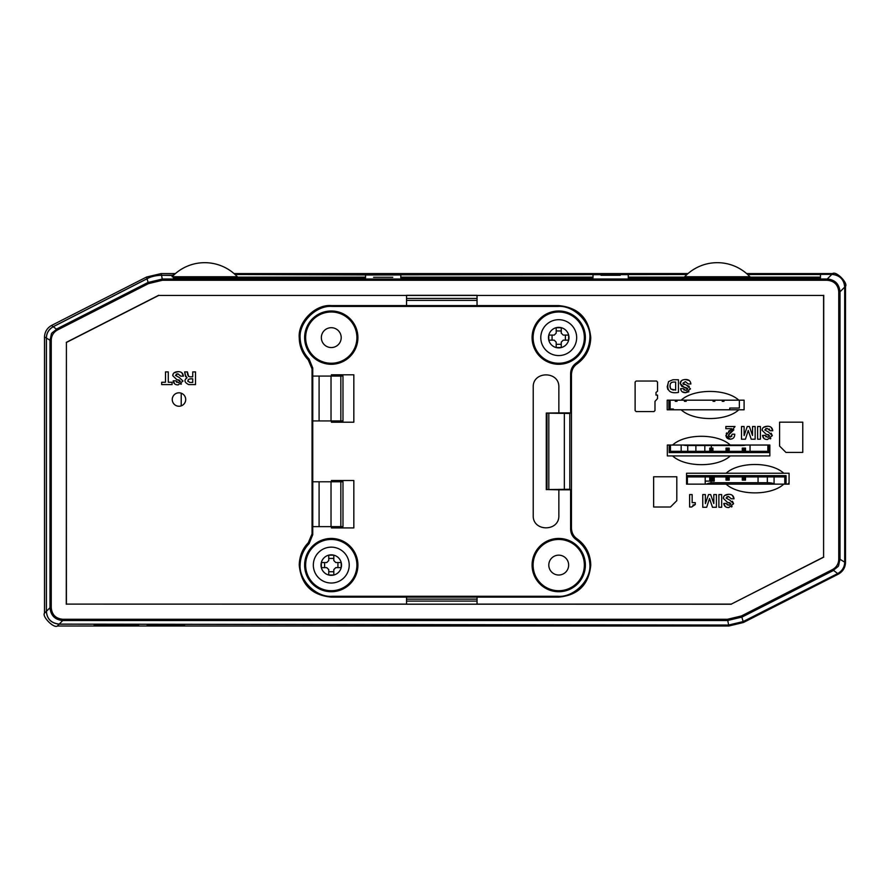 <?xml version="1.0" encoding="UTF-8"?>
<svg xmlns="http://www.w3.org/2000/svg" width="890" height="890" viewBox="0 0 890 890"><rect width="100%" height="100%" fill="white"/><g stroke="black" fill="none" stroke-linecap="round" stroke-linejoin="round"><path stroke-width="1.33" d="M186.433 276.768L192.429 276.768M198.37 276.768L205.812 276.768M210.93 276.768L222.867 276.768M227.695 276.768L230.488 276.768M234.893 276.768L235.672 276.768M237.341 276.768L172.082 276.768A44.856 44.856 0 0 1 237.374 276.768M699.006 276.768L705.002 276.768M710.943 276.768L718.397 276.768M723.503 276.768L735.44 276.768M740.269 276.768L743.072 276.768M747.466 276.768L748.245 276.768M749.925 276.768L684.666 276.768A44.856 44.856 0 0 1 749.959 276.768M178.979 406.252A6.731 6.731 0 0 1 172.26 399.521A6.731 6.731 0 0 1 178.979 392.801A6.731 6.731 0 0 1 185.71 399.521A6.731 6.731 0 0 1 178.979 406.252M158.431 625.625L147.039 625.559L158.431 625.625M165.64 625.692L175.108 625.303L149.909 625.247L184.619 625.492L165.64 625.692M373.566 277.268L392.79 277.268L373.566 277.268M601.028 275.288L620.252 275.288L601.028 275.288M681.139 409.789L744.096 409.789L744.096 400.177L667.2 400.177L667.2 409.789L681.139 409.789C693.733 421.459 726.207 421.459 738.8 409.789M730.278 445.033L667.333 445.033L667.333 455.925L769.85 455.925L769.85 445.033L730.278 445.033C717.763 433.374 685.133 433.374 672.618 445.033M726.118 484.138L789.074 484.138L789.074 473.246L686.557 473.246L686.557 484.138L726.118 484.138C738.633 495.797 771.263 495.797 783.779 484.138M477.04 597.123L477.04 599.137L406.552 599.137L406.552 597.123M406.552 305.593L406.552 300.397L477.04 300.397L477.04 305.593M654.984 410.568L653.961 411.592L636.139 411.592L635.115 410.568L635.115 382.055L636.139 381.031L656.509 381.031L657.532 382.055L657.532 391.222L655.997 392.445L655.997 395.093L657.532 395.093L657.532 398.553L654.984 401.401L654.984 410.568M785.926 452.398L779.584 446.057L779.584 422.16L802.769 422.16L802.769 452.398L785.926 452.398M681.139 400.189C693.655 388.518 726.285 388.518 738.8 400.189M730.278 455.925C717.763 467.584 685.133 467.584 672.618 455.925M726.118 473.246C738.633 461.587 771.263 461.576 783.779 473.246M678.436 392.434C669.369 393.87 666.087 390.243 668.601 381.554L672.951 379.741L678.436 379.741L678.436 392.434M682.919 383.212L686.68 385.292L690.484 388.874L685.723 392.679C682.708 392.779 681.006 391.433 680.639 388.63L683.353 388.63L685.856 390.532L687.77 389.108L683.987 387.195L680.216 383.523C680.249 381.031 682.007 379.685 685.489 379.496C688.715 379.429 690.518 380.931 690.896 383.968L688.181 383.968L685.389 381.643L682.919 383.212L683.253 384.035M175.464 375.391L179.213 377.471L182.995 381.042L178.256 384.858C175.241 384.958 173.55 383.601 173.194 380.798L175.886 380.798L178.389 382.7L180.303 381.276L176.52 379.374L172.76 375.702C172.805 373.199 174.551 371.853 178.033 371.653C181.249 371.608 183.051 373.099 183.429 376.147L180.737 376.147L177.922 373.822L175.464 375.391M188.725 384.602C184.386 382.4 183.818 380.152 187.045 377.861L185.187 374.879L184.653 371.909L187.445 371.909C187.323 374.801 188.168 376.448 189.982 376.826L192.741 376.826L192.741 371.909L195.522 371.909L195.522 384.602L188.725 384.602M728.765 439.004L730.189 439.204L725.906 435.321L731.747 428.691L725.84 428.691L725.84 426.521L735.018 426.521L728.421 435.121L730.312 437.046L732.303 434.175L734.728 434.175C734.762 437.279 733.249 438.948 730.189 439.204L732.181 438.803M764.788 429.992L768.548 432.073L772.32 435.644L767.592 439.471C764.577 439.571 762.886 438.214 762.519 435.399L765.211 435.399L767.714 437.301L769.627 435.878L765.856 433.975L762.096 430.315C762.129 427.812 763.887 426.455 767.358 426.266C770.584 426.21 772.386 427.712 772.765 430.749L770.061 430.749L767.247 428.424L764.788 429.992M726.062 498.055L729.811 500.136L733.594 503.707L728.854 507.534C725.84 507.634 724.149 506.276 723.781 503.462L726.485 503.462L728.977 505.364L730.89 503.94L727.119 502.038L723.359 498.378C723.392 495.875 725.15 494.517 728.632 494.328C731.847 494.273 733.649 495.774 734.028 498.812L731.335 498.812L728.521 496.486L726.062 498.055M676.812 500.67L670.47 507.011L653.638 507.011L653.638 476.773L676.812 476.773L676.812 500.67M165.495 382.255L165.495 371.909L168.277 371.909L168.277 382.255L172.07 382.255L172.07 384.602L161.691 384.602L161.691 382.255L165.495 382.255M752.528 435.466L752.54 426.521L755.154 426.521L755.154 439.215L751.227 439.215L748.245 430.449L745.419 439.215L741.504 439.215L741.504 426.521L744.107 426.521L744.118 435.555L747.255 426.521L749.402 426.521L752.528 435.466M757.624 439.215L757.624 426.521L760.405 426.521L760.405 439.215L757.624 439.215M695.268 504.552L691.63 507.011L689.628 507.011L689.628 494.584L692.153 494.584L692.153 502.65L695.268 502.65L695.268 504.552L692.898 505.064M713.802 503.529L713.813 494.584L716.417 494.584L716.417 507.278L712.501 507.278L709.519 498.511L706.693 507.278L702.766 507.278L702.766 494.584L705.381 494.584L705.392 503.618L708.518 494.584L710.665 494.584L713.802 503.529M718.886 507.278L718.886 494.584L721.679 494.584L721.679 507.278L718.886 507.278M406.552 295.424L158.72 295.424L66.405 342.461L66.405 604.11L406.552 604.11M477.04 604.11L731.28 604.11L823.595 557.073L823.595 295.424L477.04 295.424M667.789 389.386L667.211 386.916M667.2 386.794L668.601 381.554M686.68 385.292L689.272 386.371M683.398 384.191L684.11 384.58M689.272 383.968L690.896 383.968M685.489 379.496L689.227 380.542M681.751 386.349L680.216 383.523L681.506 380.686M685.867 387.673L681.962 386.494M687.77 389.108L687.647 388.53M687.002 388.062L685.89 387.684M683.353 388.63L684.132 390.154M688.96 391.745L685.723 392.679L682.218 391.767M176.331 374.123L177.922 373.822L180.737 376.147M183.429 376.147L181.794 372.732M178.033 371.653L174.106 372.821M173.161 373.967L172.76 375.702L176.52 379.374M178.434 379.852L179.424 380.186M180.303 381.276L178.389 382.7M176.665 382.311L175.886 380.798M173.194 380.798L174.729 383.924M180.87 384.28L181.482 383.924M185.087 373.344L185.632 376.704M186.466 378.161L185.509 379.129M188.591 376.459L187.657 372.665M730.056 430.271L728.61 431.227M726.685 432.885L726.285 433.53M725.906 435.321L726.273 436.957M726.652 437.591L727.186 438.169M727.352 438.314L728.532 438.937M732.982 438.347L733.616 437.758M733.783 437.557L734.484 436.178M734.55 435.922L734.728 434.175M731.869 436.1L730.312 437.046M728.955 436.523L728.421 435.121L733.85 429.837M772.32 435.644L771.14 433.163M765.656 428.735L767.247 428.424M769.216 428.958L770.061 430.749M772.765 430.749L771.118 427.345M767.358 426.266L763.431 427.423M762.485 428.58L762.096 430.315L765.856 433.975M767.759 434.465L768.749 434.787M769.627 435.878L767.714 437.301M766.001 436.923L765.211 435.399M762.519 435.399L764.065 438.525M770.195 438.881L770.818 438.525M733.594 503.707L732.403 501.226M726.919 496.787L728.521 496.486L731.335 498.812M734.028 498.812L732.392 495.407M728.632 494.328L724.705 495.485M723.759 496.642L723.359 498.378L727.119 502.038M729.021 502.527L730.023 502.85M730.89 503.94L728.977 505.364M727.264 504.986L726.485 503.462M723.781 503.462L725.328 506.588M731.469 506.944L732.081 506.588M751.227 439.215L748.245 430.449L745.419 439.215M712.501 507.278L709.519 498.5L706.693 507.278M406.552 300.397L406.552 295.313L477.04 295.313L477.04 300.397M823.595 295.424L158.72 295.424M823.595 557.073L823.728 295.291M731.28 604.11L823.728 557.162M477.04 599.137L477.04 604.221L406.552 604.221L406.552 599.137M66.405 604.11L731.313 604.243M66.405 342.461L66.272 604.243M158.687 295.291L66.272 342.372M746.61 273.575L832.628 273.575C836.088 270.783 848.159 283.02 845.5 286.391L845.5 562.602C845.222 567.698 842.886 571.525 838.469 574.072L743.406 622.51L728.832 626.015L57.372 626.015C53.967 628.685 41.819 616.581 44.5 613.143L44.5 336.932C44.778 331.837 47.114 328.01 51.531 325.462L146.594 277.024L161.168 273.575L175.43 273.575M234.026 273.575L688.003 273.564M673.363 390.109L670.771 388.974C669.358 384.847 670.148 382.544 673.152 382.055L671.472 382.5M670.181 387.728L670.014 386.816M670.003 386.694L670.003 385.326M670.27 384.002L670.615 383.301M670.771 383.101L671.405 382.544M187.968 381.521L187.823 380.953M190.171 378.817L192.741 378.817L192.741 382.433L189.715 382.433C186.755 380.019 187.768 378.806 192.741 378.817M832.462 569.578C836.489 567.331 838.58 563.904 838.758 559.298L838.758 291.798C838.08 284.789 834.23 280.951 827.222 280.261L162.458 280.261L148.496 283.61L57.538 329.956C53.511 332.204 51.42 335.63 51.242 340.236L51.242 607.736C51.92 614.745 55.77 618.583 62.778 619.273L727.542 619.273L741.504 615.924L832.462 569.578L837.735 573.594L743.172 621.62L728.632 625.091L59.163 624.168C51.208 623.256 46.936 618.984 46.369 611.33L46.369 338.033C46.469 333.027 48.805 329.211 53.356 326.608L147.028 278.737C150.811 276.567 155.661 275.399 161.557 275.221L161.168 273.575M831.905 274.354L831.905 274.298C839.826 275.144 844.098 279.416 844.744 287.103L844.744 562.18C844.621 567.197 842.285 571.002 837.735 573.594L838.469 574.072M184.619 625.492L183.952 625.481M138.673 624.925L94.129 624.925L138.673 624.925M673.152 382.055L675.644 382.055L675.644 390.12L670.771 388.974M62.778 619.273L62.778 620.519L727.542 620.519L742.071 617.037L833.029 570.69C840.483 564.071 837.501 568.944 840.015 559.298L840.015 291.798L838.758 291.798M173.339 275.5L161.568 275.277C155.639 275.455 150.788 276.623 147.039 278.793L53.389 326.652C48.85 329.255 46.536 333.06 46.425 338.044L46.425 611.308C46.959 618.895 51.22 623.167 59.185 624.113L62.778 620.519C55.069 619.863 50.797 615.602 49.985 607.736L51.242 607.736M827.222 280.261L827.222 279.015L162.458 279.015L147.929 282.497L56.971 328.844C49.362 335.675 52.621 330.379 49.985 340.236L49.985 607.736L46.425 611.308M831.883 274.354L827.222 279.015C834.942 279.671 839.203 283.932 840.015 291.798L844.688 287.125C844.076 279.493 839.804 275.244 831.883 274.354L747.622 274.476M57.538 329.956L51.531 325.462M59.185 624.113L728.621 625.036L743.161 621.565L837.69 573.549C842.229 570.968 844.554 567.175 844.688 562.157L844.688 287.125M747.644 274.487L820.469 274.487L820.469 277.847L628.251 277.847L628.251 274.632L593.007 274.687L593.007 277.847L400.789 277.847L400.789 274.954L365.556 274.999L365.556 277.847L173.339 277.847L173.339 276.768M173.339 277.847L173.339 277.135L365.556 277.135L365.556 277.847M174.384 274.498L173.339 274.498L173.339 275.21L161.557 275.277M686.969 274.487L365.556 274.854M365.556 274.943L235.06 274.487M400.789 277.847L400.789 277.135L593.007 277.135L593.007 277.847M628.251 277.847L628.251 277.135L820.469 277.135L820.469 277.847M832.628 273.575L831.905 274.298L747.556 274.42M181.215 405.873L181.215 393.18M670.148 409.022L670.148 400.177L670.148 409.022L673.352 409.022L673.352 409.789M739.345 400.177L739.345 408.054L729.733 408.054L729.733 409.789M675.276 401.323L677.012 401.323L675.276 401.323L675.276 400.177M723.971 400.177L723.971 401.323L722.235 401.323L723.971 401.323M722.235 401.323L722.235 400.177M714.815 400.177L714.815 401.323L713.079 401.323L714.815 401.323M713.079 401.323L713.079 400.177M686.168 400.177L686.168 401.323L684.432 401.323L686.168 401.323M684.432 401.323L684.432 400.177M677.012 400.177L677.012 401.323M668.868 409.789L668.868 400.177M714.236 476.929L714.236 481.101L705.203 481.101M704.813 445.512L704.813 451.308M711.344 445.512L711.344 448.104M767.347 482.725L767.347 476.929M758.058 476.929L758.058 482.725M769.138 445.033L769.138 452.587L669.191 452.587L669.191 445.033M769.138 452.587L767.859 451.308L670.47 451.308L670.47 445.033M669.191 452.587L670.47 451.308M681.173 451.308L681.173 445.033M750.048 445.033L750.048 451.308M767.859 445.033L767.859 451.308M745.497 451.308L745.497 448.104L742.293 448.104L742.293 449.684L745.497 449.684M745.497 450.24L742.293 450.24L742.293 451.308M742.293 450.24L742.293 449.684M729.222 451.308L729.222 448.104L726.018 448.104L726.018 449.684L729.222 449.684M729.222 450.24L726.018 450.24L726.018 451.308M726.018 450.24L726.018 449.684M712.946 451.308L712.946 448.104L709.742 448.104L709.742 449.684L712.946 449.684M712.946 450.24L709.742 450.24L709.742 451.308M709.742 450.24L709.742 449.684M686.557 475.649L786.059 475.649L786.059 484.138M787.694 484.138L788.495 483.337L788.495 484.138M686.557 476.106L687.38 476.929L784.78 476.929L784.78 484.138M786.059 475.649L784.78 476.929M774.077 476.929L774.077 483.715M705.203 484.138L705.203 476.929M687.38 484.138L687.38 476.929M709.742 476.929L709.742 480.133L712.946 480.133L712.946 478.553L709.742 478.553M709.742 477.997L712.946 477.997L712.946 476.929M712.946 477.997L712.946 478.553M726.018 476.929L726.018 480.133L729.222 480.133L729.222 478.553L726.018 478.553M726.018 477.997L729.222 477.997L729.222 476.929M729.222 477.997L729.222 478.553M742.293 476.929L742.293 480.133L745.497 480.133L745.497 478.553L742.293 478.553M742.293 477.997L745.497 477.997L745.497 476.929M745.497 477.997L745.497 478.553M558.731 591.728A26.644 26.644 0 0 0 585.375 565.083A26.644 26.644 0 0 0 558.731 538.439A26.644 26.644 0 0 0 532.087 565.083A26.644 26.644 0 0 0 558.731 591.728M558.731 539.462A25.632 25.632 0 0 1 584.363 565.083A25.632 25.632 0 0 1 558.731 590.715A25.632 25.632 0 0 1 533.099 565.083A25.632 25.632 0 0 1 558.731 539.462M331.269 538.439A26.644 26.644 0 0 1 357.914 565.083A26.644 26.644 0 0 1 331.269 591.728A26.644 26.644 0 0 1 304.625 565.083A26.644 26.644 0 0 1 331.269 538.439M331.269 539.462A25.632 25.632 0 0 1 356.901 565.083A25.632 25.632 0 0 1 331.269 590.715A25.632 25.632 0 0 1 305.637 565.083A25.632 25.632 0 0 1 331.269 539.462M331.269 310.988A26.644 26.644 0 0 1 357.914 337.633A26.644 26.644 0 0 1 331.269 364.277A26.644 26.644 0 0 1 304.625 337.633A26.644 26.644 0 0 1 331.269 310.988M331.269 312.001A25.632 25.632 0 0 1 356.901 337.633A25.632 25.632 0 0 1 331.269 363.253A25.632 25.632 0 0 1 305.637 337.633A25.632 25.632 0 0 1 331.269 312.001M558.731 310.988A26.644 26.644 0 0 1 585.375 337.633A26.644 26.644 0 0 1 558.731 364.277A26.644 26.644 0 0 1 532.087 337.633A26.644 26.644 0 0 1 558.731 310.988M558.731 312.001A25.632 25.632 0 0 1 584.363 337.633A25.632 25.632 0 0 1 558.731 363.253A25.632 25.632 0 0 1 533.099 337.633A25.632 25.632 0 0 1 558.731 312.001M558.731 555.16A9.935 9.935 0 0 1 568.654 565.083A9.935 9.935 0 0 1 558.731 575.018A9.935 9.935 0 0 1 548.796 565.083A9.935 9.935 0 0 1 558.731 555.16M331.269 327.698A9.935 9.935 0 0 1 341.204 337.633A9.935 9.935 0 0 1 331.269 347.556A9.935 9.935 0 0 1 321.346 337.633A9.935 9.935 0 0 1 331.269 327.698M331.403 376.07L331.403 374.79L353.831 374.79L353.831 422.205L331.403 422.205L331.403 420.926M309.119 359.093L312.746 368.015L312.746 376.07L331.024 376.07L331.024 420.926L312.746 420.926L312.746 481.79L331.403 481.79L331.403 480.511L353.831 480.511L353.831 527.926L331.403 527.926L331.403 526.646L312.746 526.646L312.746 534.701L309.119 543.623C303.423 549.653 300.42 556.806 300.086 565.094C299.151 580.725 316.506 597.635 332.103 596.289L557.897 596.289C573.494 597.635 590.849 580.725 589.914 565.094C589.347 554.414 584.752 545.915 576.13 539.596C572.582 536.993 570.735 533.477 570.612 529.072L570.612 489.8L558.853 489.8L558.853 515.432C559.554 531.953 532.52 531.953 533.221 515.432L533.221 387.284C532.52 370.763 559.554 370.763 558.853 387.284L558.853 412.916L570.612 412.916L570.612 373.644C570.735 369.239 572.582 365.723 576.13 363.12C584.752 356.801 589.347 348.301 589.914 337.622C590.849 321.991 573.494 305.081 557.897 306.427L332.103 306.427C316.506 305.081 299.151 321.991 300.086 337.622C300.42 345.91 303.423 353.063 309.119 359.093L308.274 359.927C302.377 353.664 299.363 346.221 299.24 337.622L300.086 337.622M340.837 376.07L342.984 376.07L342.984 420.926L340.837 420.926L340.837 376.07L331.024 376.07M299.24 337.622C297.805 321.768 315.416 304.157 331.258 305.593L332.103 306.427M557.897 306.427L558.742 305.593L331.258 305.593M558.742 305.593C578.211 307.473 588.891 318.142 590.76 337.622L589.914 337.622M590.76 337.622C590.448 348.735 585.854 357.513 576.976 363.943L576.13 363.12M576.13 539.596L576.976 538.773C573.505 536.336 571.669 532.832 571.458 528.237L571.458 374.479C571.669 369.884 573.505 366.38 576.976 363.943M570.612 412.916L569.811 413.45L569.811 489.266L570.612 489.8M569.811 489.266L546.983 489.567L546.983 413.149L546.282 413.06L558.853 412.916M546.983 413.149L569.811 413.45M558.853 489.8L546.983 489.567M576.976 538.773C585.854 545.203 590.448 553.981 590.76 565.094L589.914 565.094M590.76 565.094C588.891 584.563 578.211 595.243 558.742 597.123L557.897 596.289M332.103 596.289L331.258 597.123L558.742 597.123M331.258 597.123C311.789 595.243 301.109 584.563 299.24 565.094L300.086 565.094M299.24 565.094C299.507 556.105 302.522 548.674 308.274 542.789L312.045 533.866L312.746 534.701M331.024 526.646L340.837 526.646L340.837 481.79L331.024 481.79L331.024 526.646L312.746 526.646M340.837 481.79L342.984 481.79L342.984 526.646L340.837 526.646M312.746 481.79L331.024 481.79M312.746 368.015L312.045 368.849L312.045 533.866M312.768 526.646L312.768 481.79M312.768 420.926L312.768 376.07M331.024 420.926L340.837 420.926M312.045 368.849L308.274 359.927M546.282 489.656L546.282 413.06M331.269 583.028A17.945 17.945 0 0 0 349.214 565.083A17.945 17.945 0 0 0 331.269 547.15A17.945 17.945 0 0 0 313.336 565.083A17.945 17.945 0 0 0 331.269 583.028A17.945 17.945 0 0 1 313.336 565.083A17.945 17.945 0 0 1 331.269 547.15M328.744 575.018L328.744 569.6L326.752 567.62L321.346 567.62L321.346 562.558L326.752 562.558L328.744 560.567L328.744 555.16L333.806 555.16L333.806 560.567L335.786 562.558L341.204 562.558L341.204 567.62L335.786 567.62L333.806 569.6L333.806 575.018L328.744 575.018M337.933 562.558L337.933 567.62M333.806 571.747L328.744 571.747M324.605 567.62L324.605 562.558M328.744 558.419L333.806 558.419M558.731 355.566A17.945 17.945 0 0 0 576.664 337.633A17.945 17.945 0 0 0 558.731 319.688A17.945 17.945 0 0 0 540.786 337.633A17.945 17.945 0 0 0 558.731 355.566A17.945 17.945 0 0 1 540.786 337.633A17.945 17.945 0 0 1 558.731 319.688M556.194 347.556L556.194 342.149L554.214 340.158L548.796 340.158L548.796 335.096L554.214 335.096L556.194 333.116L556.194 327.698L561.256 327.698L561.256 333.116L563.248 335.096L568.654 335.096L568.654 340.158L563.248 340.158L561.256 342.149L561.256 347.556L556.194 347.556M565.395 335.096L565.395 340.158M561.256 344.297L556.194 344.297M552.067 340.158L552.067 335.096M556.194 330.958L561.256 330.958M406.552 298.439L477.04 298.439M477.04 601.095L406.552 601.095M44.5 336.932L46.369 338.033M147.028 278.737L146.594 277.024M844.744 287.103L845.5 286.391M844.744 562.18L845.5 562.602M743.172 621.62L743.406 622.51M728.632 625.091L728.832 626.015M59.163 624.168L57.372 626.015M46.369 611.33L44.5 613.143M838.758 559.298L840.027 559.298M741.504 615.924L743.161 621.565M727.542 619.273L728.621 625.036M51.242 340.236L49.974 340.236M148.496 283.61L147.039 278.793M162.458 280.261L161.568 275.277M840.015 559.298L844.688 562.157M49.985 340.236L46.425 338.044M745.497 449.05L742.293 449.05M729.222 449.05L726.018 449.05M712.946 449.05L709.742 449.05M741.715 445.033L687.258 445.033M709.742 479.198L712.946 479.198M726.018 479.198L729.222 479.198M742.293 479.198L745.497 479.198M713.524 484.138L713.524 482.725L767.992 482.725L767.992 484.138M570.612 373.644L571.458 374.479M570.612 529.072L571.458 528.237M308.274 542.789L309.119 543.623M319.098 420.926L319.098 376.07M564.349 489.233L564.349 413.483M548.818 413.216L548.818 489.5M319.098 526.646L319.098 481.79M331.269 575.341A10.246 10.246 0 0 0 341.526 565.083A10.246 10.246 0 0 0 331.269 554.837A10.246 10.246 0 0 0 321.023 565.083A10.246 10.246 0 0 0 331.269 575.341M558.731 347.879A10.246 10.246 0 0 0 568.977 337.633A10.246 10.246 0 0 0 558.731 327.375A10.246 10.246 0 0 0 548.474 337.633A10.246 10.246 0 0 0 558.731 347.879M695.88 445.512L695.88 451.308M711.032 481.101L711.032 482.892M687.736 445.512L687.736 451.308M741.715 445.512A19.224 19.224 0 0 0 745.998 445.033A19.224 19.224 0 0 1 741.715 445.512L687.258 445.512A19.224 19.224 0 0 1 682.986 445.033M709.742 480.133L712.946 480.133M726.018 480.133L729.222 480.133M742.293 480.133L745.497 480.133M713.524 482.725A19.224 19.224 0 0 0 706.293 484.138M775.223 484.138A19.224 19.224 0 0 0 767.992 482.725"/></g></svg>
